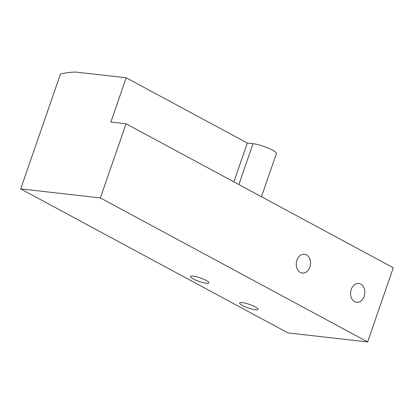 <?xml version="1.0" encoding="UTF-8"?>
<svg xmlns="http://www.w3.org/2000/svg" width="414" height="414" viewBox="0 0 414 414"><rect width="100%" height="100%" fill="white"/><g stroke="black" fill="none" stroke-linecap="round" stroke-linejoin="round"><path stroke-width="0.62" d="M20.7 188.908L100.374 197.923L126.047 123.776L393.3 267.77L367.622 341.917L287.953 332.903L20.7 188.908L60.48 74.028A115.014 73.143 -61.7 0 1 75.814 72.083L126.203 77.785L247.329 143.042L253.016 143.689A14.376 2.743 19.1 0 1 268.319 148.14A14.376 2.743 19.1 0 1 276.371 153.656L261.457 196.733M126.203 77.785L110.874 122.058L126.047 123.776M296.952 260.163A9.491 7.095 -83.5 0 1 304.466 254.212A9.491 7.095 -83.5 0 1 310.448 264.437A9.491 7.095 -83.5 0 1 302.329 273.069A9.491 7.095 -83.5 0 1 296.952 260.163M351.263 289.427A9.491 7.095 -83.5 0 1 358.772 283.471A9.491 7.095 -83.5 0 1 364.76 293.697A9.491 7.095 -83.5 0 1 356.64 302.329A9.491 7.095 -83.5 0 1 351.263 289.427M367.622 341.917L100.374 197.923M206.094 280.402A9.776 1.863 -160.9 0 0 196.319 276.728A9.776 1.863 -160.9 0 0 190.404 276.474A9.776 1.863 -160.9 0 0 199.03 281.432A9.776 1.863 -160.9 0 0 208.884 282.871A9.776 1.863 -160.9 0 0 206.094 280.402M255.324 306.924A9.776 1.863 -160.9 0 0 245.549 303.255A9.776 1.863 -160.9 0 0 239.634 302.996A9.776 1.863 -160.9 0 0 248.265 307.959A9.776 1.863 -160.9 0 0 258.113 309.398A9.776 1.863 -160.9 0 0 255.324 306.924M233.879 181.875L247.329 143.042M238.862 184.561L253.016 143.689"/></g></svg>
